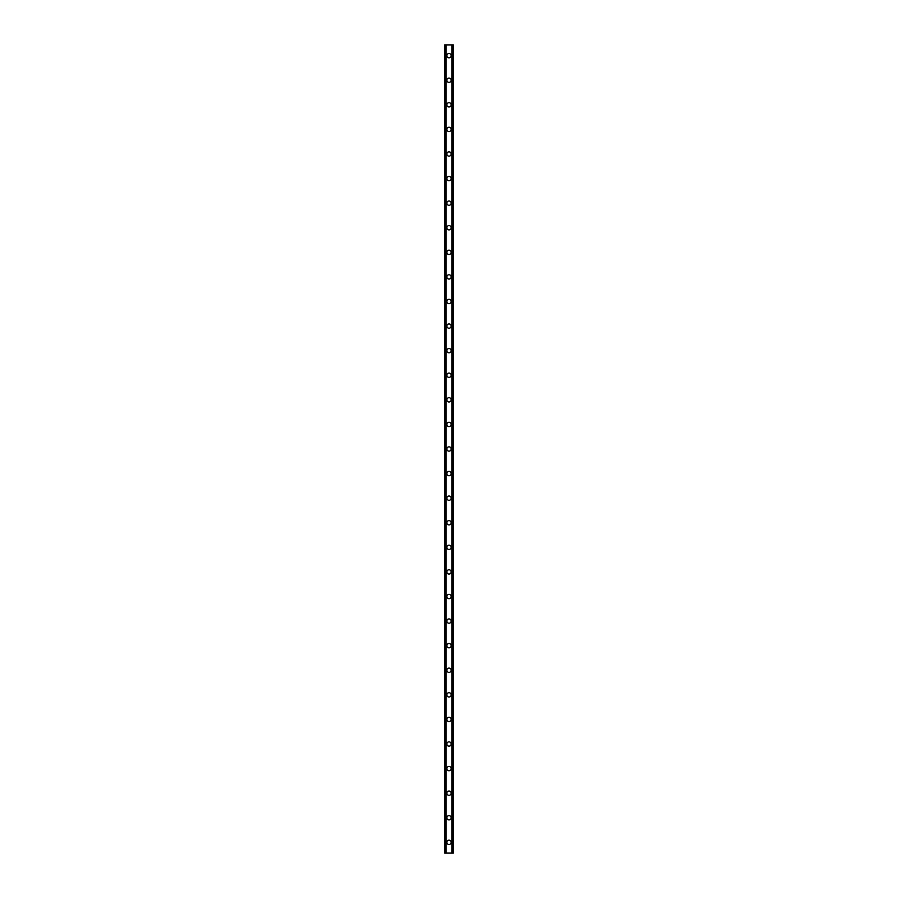 <?xml version="1.0" encoding="UTF-8"?>
<svg xmlns="http://www.w3.org/2000/svg" width="898" height="898" viewBox="0 0 898 898"><rect width="100%" height="100%" fill="white"/><g stroke="black" fill="none" stroke-linecap="round" stroke-linejoin="round"><path stroke-width="1.35" d="M446.845 842.346A2.155 2.155 0 0 1 449 840.191A2.155 2.155 0 0 1 451.155 842.346A2.155 2.155 0 0 1 449 844.49A2.155 2.155 0 0 1 446.845 842.346M446.845 817.764A2.155 2.155 0 0 1 449 815.609A2.155 2.155 0 0 1 451.155 817.764A2.155 2.155 0 0 1 449 819.908A2.155 2.155 0 0 1 446.845 817.764M446.845 793.181A2.155 2.155 0 0 1 449 791.026A2.155 2.155 0 0 1 451.155 793.181A2.155 2.155 0 0 1 449 795.325A2.155 2.155 0 0 1 446.845 793.181M446.845 768.587A2.155 2.155 0 0 1 449 766.443A2.155 2.155 0 0 1 451.155 768.587A2.155 2.155 0 0 1 449 770.742A2.155 2.155 0 0 1 446.845 768.587M446.845 744.004A2.155 2.155 0 0 1 449 741.86A2.155 2.155 0 0 1 451.155 744.004A2.155 2.155 0 0 1 449 746.159A2.155 2.155 0 0 1 446.845 744.004M446.845 719.421A2.155 2.155 0 0 1 449 717.278A2.155 2.155 0 0 1 451.155 719.421A2.155 2.155 0 0 1 449 721.577A2.155 2.155 0 0 1 446.845 719.421M446.845 694.839A2.155 2.155 0 0 1 449 692.695A2.155 2.155 0 0 1 451.155 694.839A2.155 2.155 0 0 1 449 696.994A2.155 2.155 0 0 1 446.845 694.839M446.845 670.256A2.155 2.155 0 0 1 449 668.101A2.155 2.155 0 0 1 451.155 670.256A2.155 2.155 0 0 1 449 672.411A2.155 2.155 0 0 1 446.845 670.256M446.845 645.673A2.155 2.155 0 0 1 449 643.518A2.155 2.155 0 0 1 451.155 645.673A2.155 2.155 0 0 1 449 647.828A2.155 2.155 0 0 1 446.845 645.673M446.845 621.09A2.155 2.155 0 0 1 449 618.935A2.155 2.155 0 0 1 451.155 621.09A2.155 2.155 0 0 1 449 623.234A2.155 2.155 0 0 1 446.845 621.09M446.845 596.508A2.155 2.155 0 0 1 449 594.353A2.155 2.155 0 0 1 451.155 596.508A2.155 2.155 0 0 1 449 598.652A2.155 2.155 0 0 1 446.845 596.508M446.845 571.925A2.155 2.155 0 0 1 449 569.77A2.155 2.155 0 0 1 451.155 571.925A2.155 2.155 0 0 1 449 574.069A2.155 2.155 0 0 1 446.845 571.925M446.845 547.331A2.155 2.155 0 0 1 449 545.187A2.155 2.155 0 0 1 451.155 547.331A2.155 2.155 0 0 1 449 549.486A2.155 2.155 0 0 1 446.845 547.331M446.845 522.748A2.155 2.155 0 0 1 449 520.604A2.155 2.155 0 0 1 451.155 522.748A2.155 2.155 0 0 1 449 524.903A2.155 2.155 0 0 1 446.845 522.748M446.845 498.166A2.155 2.155 0 0 1 449 496.022A2.155 2.155 0 0 1 451.155 498.166A2.155 2.155 0 0 1 449 500.321A2.155 2.155 0 0 1 446.845 498.166M446.845 473.583A2.155 2.155 0 0 1 449 471.428A2.155 2.155 0 0 1 451.155 473.583A2.155 2.155 0 0 1 449 475.738A2.155 2.155 0 0 1 446.845 473.583M446.845 449A2.155 2.155 0 0 1 449 446.845A2.155 2.155 0 0 1 451.155 449A2.155 2.155 0 0 1 449 451.155A2.155 2.155 0 0 1 446.845 449M446.845 424.417A2.155 2.155 0 0 1 449 422.262A2.155 2.155 0 0 1 451.155 424.417A2.155 2.155 0 0 1 449 426.572A2.155 2.155 0 0 1 446.845 424.417M446.845 399.834A2.155 2.155 0 0 1 449 397.679A2.155 2.155 0 0 1 451.155 399.834A2.155 2.155 0 0 1 449 401.978A2.155 2.155 0 0 1 446.845 399.834M446.845 375.252A2.155 2.155 0 0 1 449 373.097A2.155 2.155 0 0 1 451.155 375.252A2.155 2.155 0 0 1 449 377.396A2.155 2.155 0 0 1 446.845 375.252M446.845 350.669A2.155 2.155 0 0 1 449 348.514A2.155 2.155 0 0 1 451.155 350.669A2.155 2.155 0 0 1 449 352.813A2.155 2.155 0 0 1 446.845 350.669M446.845 326.075A2.155 2.155 0 0 1 449 323.931A2.155 2.155 0 0 1 451.155 326.075A2.155 2.155 0 0 1 449 328.23A2.155 2.155 0 0 1 446.845 326.075M446.845 301.492A2.155 2.155 0 0 1 449 299.348A2.155 2.155 0 0 1 451.155 301.492A2.155 2.155 0 0 1 449 303.647A2.155 2.155 0 0 1 446.845 301.492M446.845 276.91A2.155 2.155 0 0 1 449 274.766A2.155 2.155 0 0 1 451.155 276.91A2.155 2.155 0 0 1 449 279.065A2.155 2.155 0 0 1 446.845 276.91M446.845 252.327A2.155 2.155 0 0 1 449 250.172A2.155 2.155 0 0 1 451.155 252.327A2.155 2.155 0 0 1 449 254.482A2.155 2.155 0 0 1 446.845 252.327M446.845 227.744A2.155 2.155 0 0 1 449 225.589A2.155 2.155 0 0 1 451.155 227.744A2.155 2.155 0 0 1 449 229.899A2.155 2.155 0 0 1 446.845 227.744M446.845 203.161A2.155 2.155 0 0 1 449 201.006A2.155 2.155 0 0 1 451.155 203.161A2.155 2.155 0 0 1 449 205.305A2.155 2.155 0 0 1 446.845 203.161M446.845 178.579A2.155 2.155 0 0 1 449 176.423A2.155 2.155 0 0 1 451.155 178.579A2.155 2.155 0 0 1 449 180.722A2.155 2.155 0 0 1 446.845 178.579M446.845 153.996A2.155 2.155 0 0 1 449 151.841A2.155 2.155 0 0 1 451.155 153.996A2.155 2.155 0 0 1 449 156.14A2.155 2.155 0 0 1 446.845 153.996M446.845 129.413A2.155 2.155 0 0 1 449 127.258A2.155 2.155 0 0 1 451.155 129.413A2.155 2.155 0 0 1 449 131.557A2.155 2.155 0 0 1 446.845 129.413M446.845 104.819A2.155 2.155 0 0 1 449 102.675A2.155 2.155 0 0 1 451.155 104.819A2.155 2.155 0 0 1 449 106.974A2.155 2.155 0 0 1 446.845 104.819M446.845 80.236A2.155 2.155 0 0 1 449 78.092A2.155 2.155 0 0 1 451.155 80.236A2.155 2.155 0 0 1 449 82.392A2.155 2.155 0 0 1 446.845 80.236M446.845 55.654A2.155 2.155 0 0 1 449 53.51A2.155 2.155 0 0 1 451.155 55.654A2.155 2.155 0 0 1 449 57.809A2.155 2.155 0 0 1 446.845 55.654M452.805 44.9L444.701 44.9L444.701 853.1L453.299 853.1L453.299 44.9L452.805 853.1M445.924 44.9L445.936 853.1L445.924 44.9M452.076 853.1L452.064 44.9L452.076 853.1M444.701 44.9L444.701 853.1M446.126 44.9L446.126 853.1M451.874 44.9L451.874 853.1M453.299 44.9L453.299 853.1M444.757 44.9L444.757 853.1M445.082 44.9L445.082 853.1M445.195 44.9L445.195 853.1M445.98 44.9L445.98 853.1M452.02 44.9L452.02 853.1M452.918 44.9L452.918 853.1M453.243 44.9L453.243 853.1"/></g></svg>
